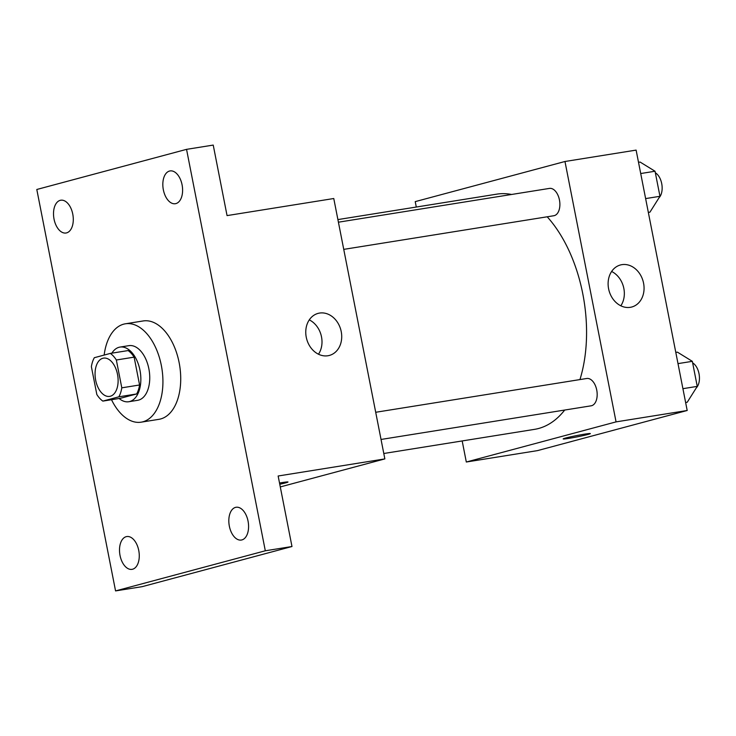<?xml version="1.0" encoding="UTF-8"?>
<svg xmlns="http://www.w3.org/2000/svg" width="736" height="736" viewBox="0 0 736 736"><rect width="100%" height="100%" fill="white"/><g stroke="black" fill="none" stroke-linecap="round" stroke-linejoin="round"><path stroke-width="1.1" d="M110.317 396.244A19.375 11.261 80.9 0 1 109.655 396.382A19.375 11.261 80.9 0 1 95.468 379.04A19.375 11.261 80.9 0 1 103.528 358.128A19.375 11.261 80.9 0 1 117.613 374.9A19.375 11.261 80.9 0 1 110.317 396.244M121.799 387.826L116.343 359.996A26.303 15.29 80.9 0 0 110.336 353.409L94.328 357.705A26.303 15.29 80.9 0 0 91.384 366.684L96.839 394.514A26.303 15.29 80.9 0 0 102.847 401.102L118.855 396.814A26.303 15.29 80.9 0 0 121.799 387.826L139.582 384.983L134.127 357.144L116.343 359.996M102.847 401.102L120.63 398.25L136.638 393.962L118.855 396.814M110.336 353.409L128.119 350.566A26.303 15.29 80.9 0 1 134.127 357.144M139.582 384.983A26.303 15.29 80.9 0 1 136.638 393.962M119.131 398.489A27.674 16.091 -99.1 0 0 128.754 401.736A27.674 16.091 -99.1 0 0 140.263 371.864A27.674 16.091 -99.1 0 0 119.996 347.079A27.674 16.091 -99.1 0 0 111.872 353.17M119.996 347.079L128.892 345.653A27.674 16.091 80.9 0 1 149.022 369.619A27.674 16.091 80.9 0 1 138.589 400.108A27.674 16.091 80.9 0 1 137.641 400.31L128.754 401.736M104.162 355.065A49.809 28.971 80.9 0 1 125.396 323.794A49.809 28.971 80.9 0 1 161.616 366.933A49.809 28.971 80.9 0 1 142.848 421.811A49.809 28.971 80.9 0 1 141.146 422.17A49.809 28.971 80.9 0 1 111.513 399.712M125.396 323.794L143.18 320.951A49.809 28.971 80.9 0 1 179.409 364.081A49.809 28.971 80.9 0 1 160.632 418.959A49.809 28.971 80.9 0 1 158.93 419.327L141.146 422.17M182.077 184.81A16.606 9.66 80.9 0 1 175.343 203.716A16.606 9.66 80.9 0 1 163.18 188.848A16.606 9.66 80.9 0 1 170.09 170.927A16.606 9.66 80.9 0 1 182.077 184.81M248.06 521.152A16.606 9.66 80.9 0 1 241.325 540.049A16.606 9.66 80.9 0 1 229.172 525.182A16.606 9.66 80.9 0 1 236.081 507.26A16.606 9.66 80.9 0 1 248.06 521.152M138.745 550.445A16.606 9.66 80.9 0 1 132.011 569.351A16.606 9.66 80.9 0 1 119.858 554.475A16.606 9.66 80.9 0 1 126.767 536.553A16.606 9.66 80.9 0 1 138.745 550.445M72.763 214.102A16.606 9.66 80.9 0 1 66.028 233.008A16.606 9.66 80.9 0 1 53.866 218.141A16.606 9.66 80.9 0 1 60.775 200.22A16.606 9.66 80.9 0 1 72.763 214.102M36.8 189.483L115.561 590.916L265.31 550.786L186.548 149.353L36.8 189.483M280.287 486.928L384.854 458.905L278.144 475.999L291.98 546.517L142.232 586.647L115.561 590.916M291.98 546.517L265.31 550.786M384.854 458.905L333.767 198.518L227.056 215.602L213.228 145.084L186.548 149.353M327.925 355.746A21.767 17.673 -105 0 1 306.443 338.1A21.767 17.673 -105 0 1 318.108 313.38A21.767 17.673 -105 0 1 340.814 329.829A21.767 17.673 -105 0 1 329.378 355.433A21.767 17.673 -105 0 1 327.925 355.746M285.531 482.89A13.837 0.672 -11.1 0 1 279.763 484.251A13.837 0.672 -11.1 0 0 285.522 482.88A13.837 0.672 -11.1 0 0 287.988 481.997A13.837 0.672 -11.1 0 1 285.531 482.89M279.524 483.028A13.837 0.672 -11.1 0 1 287.988 482.006M309.286 319.884A21.767 17.673 -105 0 1 318.486 354.218M564.705 410.044A119.112 69.258 80.9 0 1 538.55 428.499A119.112 69.258 80.9 0 1 534.474 429.364L383.796 453.496M337.907 219.586L496.809 194.148A119.112 69.258 80.9 0 1 511.594 194.47M547.198 216.789A119.112 69.258 80.9 0 1 579.95 379.574M381.036 439.456L591.137 405.812A13.837 8.05 -99.1 0 0 596.887 390.88A13.837 8.05 -99.1 0 0 586.758 378.488L375.71 412.28M338.413 222.198L549.461 188.407A13.837 8.05 80.9 0 1 559.526 200.385A13.837 8.05 80.9 0 1 554.318 215.63A13.837 8.05 80.9 0 1 553.84 215.731L343.749 249.375M462.18 440.947L466.311 462.015L616.06 421.884L564.972 161.497L415.224 201.627L416.291 207.037M564.972 161.497L636.116 150.107L687.194 410.495L537.455 450.625L466.311 462.015M687.194 410.495L616.06 421.884M630.274 307.326A21.767 17.673 -105 0 1 608.792 289.69A21.767 17.673 -105 0 1 620.448 264.969A21.767 17.673 -105 0 1 643.163 281.419A21.767 17.673 -105 0 1 631.718 307.022A21.767 17.673 -105 0 1 630.274 307.326M590.336 433.587A13.837 0.672 -11.1 0 1 587.871 434.461A13.837 0.672 -11.1 0 1 572.728 437.699A13.837 0.672 -11.1 0 1 563.178 438.914A13.837 0.672 -11.1 0 1 576.628 435.592A13.837 0.672 -11.1 0 1 590.336 433.587A13.837 0.672 -11.1 0 1 587.871 434.47A13.837 0.672 -11.1 0 1 572.764 437.681A13.837 0.672 -11.1 0 1 563.178 438.914M611.625 271.474A21.767 17.673 -105 0 1 620.825 305.808M685.63 402.509L687.231 402.252L697.25 386.382L692.337 361.33L677.405 352.139L675.804 352.397M697.25 386.382L682.916 388.682M692.337 361.33L678.003 363.621M692.64 362.885A13.837 8.05 80.9 0 1 699.2 374.799A13.837 8.05 80.9 0 1 696.32 387.863M648.342 212.428L649.943 212.17L659.962 196.3L655.04 171.24L640.108 162.058L638.508 162.316M659.962 196.3L645.628 198.591M655.04 171.24L640.706 173.54M655.353 172.804A13.837 8.05 80.9 0 1 661.903 184.718A13.837 8.05 80.9 0 1 659.024 197.782"/></g></svg>
